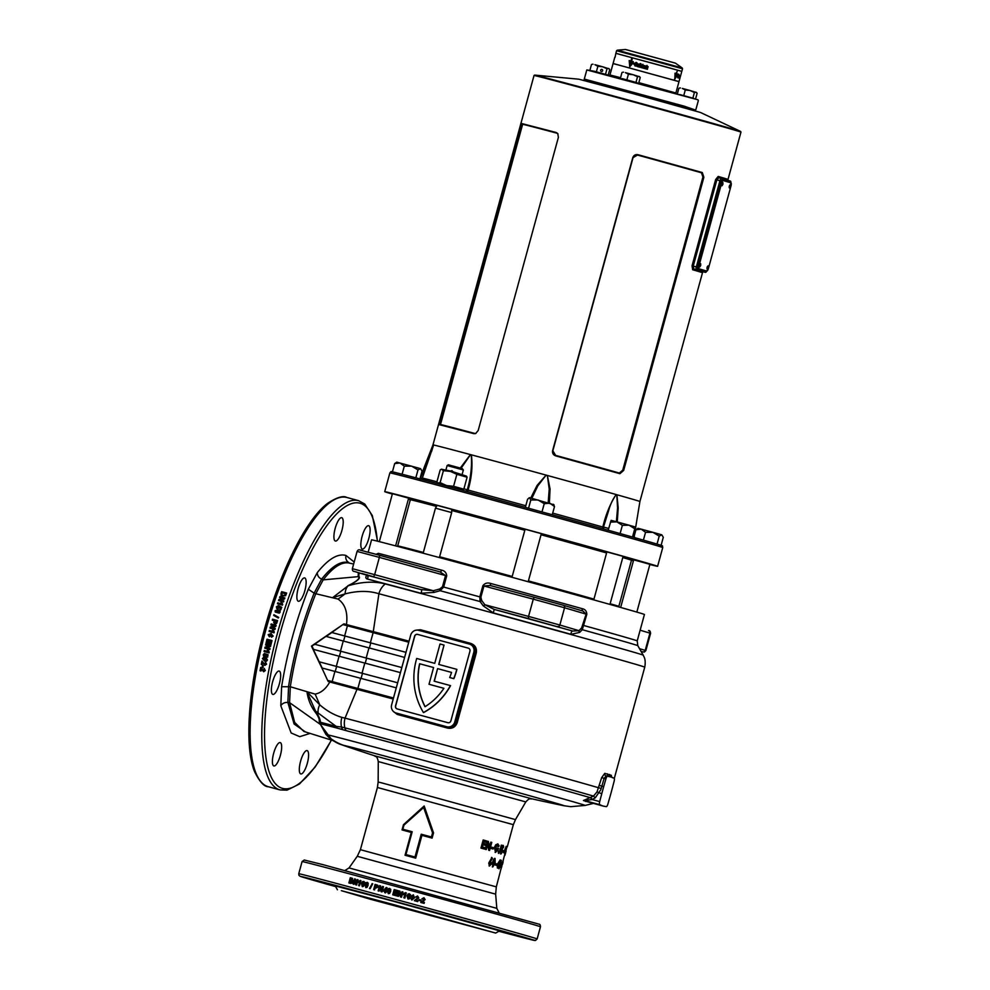 <?xml version="1.0" encoding="UTF-8"?>
<svg xmlns="http://www.w3.org/2000/svg" width="990" height="990" viewBox="0 0 990 990"><rect width="100%" height="100%" fill="white"/><g stroke="black" fill="none" stroke-linecap="round" stroke-linejoin="round"><path stroke-width="1.49" d="M586.798 69.931L594 71.181L698 99.817L586.798 69.931L584.298 79.064L684.127 106.14L695.227 109.964L584.657 79.72L692.876 109.209L695.227 109.964L695.846 111.202M680.699 71.032L616.993 53.608M638.835 82.64L675.885 92.998L678.991 81.638L616.968 64.56L613.058 63.608L609.951 74.968L620.569 77.703M680.897 71.094L616.782 53.559M638.117 64.548L638.129 66.107L638.352 64.598M637.572 65.872L638.204 66.132L638.204 64.573M679.078 75.921L678.806 77.393L678.781 75.846M640.864 64.659L638.204 63.929L637.473 66.602L638.241 66.788M640.32 66.677L639.095 66.342L640.567 65.637L639.466 64.956L640.876 64.659L638.884 64.115L638.105 63.905L637.374 66.578L640.146 67.308L639.095 66.342M614.208 63.793L677.89 81.279M631.038 63.187L631.397 61.887L632.994 62.927L633.353 61.702L631.583 61.219L632.226 58.868L631.571 58.695L630.927 61.046L629.195 60.576L629.714 66.726L632.635 63.608L631.038 63.187L632.622 63.62M635.704 64.845L635.568 65.352C633.885 63.608 634.305 63.026 636.793 63.62L636.991 62.89C633.043 62.927 632.759 63.991 636.125 66.082L636.582 64.387L635.234 64.016L635.159 65.278M636.991 62.89L636.05 62.37M634.974 65.959L636.125 66.082M635.927 63.063L636.793 63.62M613.973 63.806L613.082 63.509L614.84 57.098M680.674 75.475L681.788 71.404L668.51 67.58L615.854 53.361L615.087 57.358M613.082 63.509L678.101 81.341M638.958 64.14L638.105 63.905M640.567 65.637L639.478 65.352M637.374 66.578L638.154 66.763M640.159 63.546L641.025 63.781L640.072 64.14M643.054 64.944L642.869 64.288L643.054 64.944M647.052 65.427L646.433 65.872M643.488 65.377L642.485 65.773L641.928 67.79L641.211 67.592L641.136 64.734L643.488 65.377L641.136 64.734M643.215 67.32L642.869 68.05L645.134 68.669L645.319 68.001L643.983 67.629L645.827 66.008L643.723 65.439L644.713 66.38L642.906 68.062M647.398 69.288L647.584 68.656L647.41 69.288L645.567 68.78L646.284 66.132L645.579 68.78M647.955 67.27L648.128 66.639L646.284 66.132L648.128 66.639L646.841 66.961L647.807 67.617L646.47 68.347L647.584 68.656L646.47 68.36M678.546 74.881L678.954 74.51C677.234 75.129 676.95 76.193 678.088 77.703L678.546 76.007L677.977 77.096C677.531 75.661 677.791 75.042 678.756 75.24L678.633 74.151M677.667 77.777L677.94 77.096M680.167 77.356L679.635 78.309L680.056 76.242L679.388 78.222L679.412 75.376L678.695 78.012L679.623 76.502L679.177 75.314M680.043 77.765L680.6 75.76L679.845 78.383L680.551 75.735L679.152 75.983M675.997 75.574L677.469 73.879L676.529 73.606L677.172 71.255L676.145 73.495L675.032 73.186L674.809 79.151L676.838 75.809L675.725 75.5L676.356 74.275M674.549 79.076L676.838 75.809M676.566 75.735L675.725 75.5M676.851 75.03L677.469 73.879M677.197 73.805L676.529 73.606M676.269 73.532L677.172 71.255M675.032 73.186L676.145 73.495M675.267 73.965L674.809 78.099L676.22 76.354L675.428 76.131L675.972 74.163L675.267 73.965L675.069 78.173M678.88 78.074L678.831 77.381M679.165 77.022L679.19 76.391M677.692 77.022C677.247 75.587 677.507 74.968 678.472 75.166M633.353 61.702L631.583 61.219M632.226 58.868L631.571 58.695M631.731 58.744L630.927 61.046M631.088 61.095L629.195 60.576M629.368 60.625L629.863 66.776M630.37 63.719L630.902 61.764L629.628 61.417L629.986 65.748L631.595 64.053L630.209 63.682L630.741 61.714M629.986 65.748L631.595 64.053M647.794 67.617L646.742 67.332M644.738 66.392L643.252 67.332M644.007 67.642L645.319 68.001M645.827 66.021L643.723 65.439L643.599 66.07M641.273 67.605L641.768 65.575M641.198 64.746L641.025 65.377M636.582 64.387L635.234 64.016M635.345 64.053L635.172 64.697M635.988 63.075L636.805 63.57M637.09 62.915C633.179 62.976 632.895 64.041 636.224 66.107M729.642 185.303L729.135 187.147M730.249 186.467L729.333 187.952L730.212 184.709L730.249 186.467M722.316 183.125L721.809 184.969M722.923 184.288L722.007 185.774L722.886 182.531L722.923 184.288M700.116 264.281L699.608 266.124M700.722 265.444L699.806 266.929L700.685 263.687L700.722 265.444M707.442 266.459L706.934 268.302M708.048 267.622L707.132 269.107L708.011 265.852L708.048 267.622M730.942 186.132L708.469 268.29A3.156 0.916 105.2 0 1 706.761 271.074L698.358 268.599A3.156 0.916 -74.8 0 1 698.309 265.295L720.782 183.138A3.156 0.916 -74.8 0 1 722.49 180.353A3.156 0.916 -74.8 0 1 722.502 180.353L730.892 182.828A3.156 0.916 105.2 0 1 730.942 186.132M705.981 270.864L706.761 271.074A3.156 0.916 105.2 0 0 706.761 271.074L705.969 270.864A3.156 0.916 -74.8 0 1 705.969 270.864L698.358 268.599M698.309 265.295L699.088 265.506L721.562 183.348L720.782 183.138M699.088 265.506A3.156 0.916 105.2 0 0 699.126 268.81M722.49 180.353L723.269 180.564A3.156 0.916 105.2 0 0 721.562 183.348M415.825 477.811L417.99 469.928L420.527 468.641L422.049 471.129L419.921 478.9M417.99 469.928L411.667 466.154L404.304 466.154L400.01 462.998L394.676 463.592L392.424 471.834M394.676 463.592L396.705 462.144L420.527 468.641M404.304 466.154L402.089 474.235M452.975 471.648L451.947 470.634L450.537 470.993M447.121 465.548L448.408 464.805L462.305 468.604L463.345 469.99L447.121 465.548L445.958 469.755M437.147 505.308L435.464 508.155L451.688 512.597L439.387 557.568M461.711 490.075L463.827 489.171L453.581 486.3L446.564 485.558L440.129 482.65L437.605 482.971L436.924 481.858L440.191 469.904L441.429 469.223L443.396 470.683L450.425 471.426L456.86 474.334L467.107 477.205L466.414 476.103L450.772 471.054L441.429 469.223M440.129 482.65L443.396 470.683M463.827 489.171L467.107 477.205M453.581 486.3L456.86 474.334M602.638 70.711A1.052 1.027 103.7 0 0 601.895 69.424A1.052 1.027 103.7 0 0 600.658 70.179A1.052 1.027 103.7 0 0 601.4 71.466A1.052 1.027 103.7 0 0 602.638 70.711M609.197 68.842L602.65 66.788L607.019 68.768L608.565 68.446L609.716 69.572L608.244 74.955M602.65 66.788L594.879 64.684L597.886 66.268L602.65 66.788M593.022 64.239L592.218 64.239M608.565 68.446L609.716 69.572M591.476 64.56L589.941 70.142M597.886 66.268L596.376 71.8M607.019 68.768L605.521 74.225M636.978 82.739L622.128 78.693M636.991 82.677L622.153 78.618M639.713 76.787L633.167 74.733L637.523 76.713L639.082 76.391L640.233 77.517L638.699 83.135M633.167 74.733L625.395 72.629L628.403 74.201L633.167 74.733M623.539 72.171L622.735 72.183M639.082 76.391L640.233 77.517M621.992 72.505L620.458 78.111M628.403 74.201L626.868 79.819M637.523 76.713L635.988 82.331M693.854 98.53L680.365 94.706M693.879 98.456L679.796 94.545M696.601 92.565L690.055 90.511L694.411 92.491L695.97 92.169L697.121 93.295L695.586 98.913M690.055 90.511L682.283 88.407L685.29 89.991L690.055 90.511M680.427 87.962L679.623 87.962M695.97 92.169L697.121 93.295M678.88 88.283L677.346 93.864M685.29 89.991L683.756 95.597M694.411 92.491L692.876 98.109M661.097 545.329L663.288 537.298L661.778 534.81L659.229 536.085L652.905 532.323L641.248 529.155L635.927 529.761L634.33 535.602M661.778 534.81L652.905 532.323L645.542 532.323L643.401 540.132M635.927 529.761L637.944 528.314L641.248 529.155L645.542 532.323M659.229 536.085L657.038 544.092M632.957 537.162L635.481 527.014L634.751 528.784L629.071 525.183L622.364 525.343L616.906 521.854L611.127 520.356L608.194 530.219M635.481 527.014L616.906 521.854L610.409 522.126M622.364 525.343L620.111 533.561M634.751 528.784L632.486 537.038M553.41 504.269L554.499 506.546L549.883 503.217L544.253 503.675L538.04 499.962L530.801 500.012L529.378 497.673L527.583 499.232L525.356 507.375M530.801 500.012L528.549 508.241M544.253 503.675L541.988 511.929M554.499 506.546L552.247 514.75M553.979 504.776L529.7 497.747M376.052 554.313L378.316 553.336A141.446 0.928 15.3 0 1 441.589 570.153C444.683 570.784 446.391 572.69 446.713 575.883L443.656 587.058L440.142 590.721L433.855 592.441L433.261 590.733L420.948 589.557L366.609 575.116A152.311 1.002 15.3 0 1 420.948 589.557A2.104 1.114 -74.9 0 1 421.468 591.884A2.104 1.114 -74.9 0 1 420.762 593.233A150.827 0.99 -164.7 0 0 366.943 578.927C365.446 578.123 365.508 576.725 367.142 574.707M354.42 571.453A2.104 2.03 106.7 0 1 354.371 571.44L366.585 575.103A2.104 1.893 -75.5 0 1 366.943 578.927M571.168 632.82A2.104 1.064 105.5 0 1 572.752 631.063L578.952 630.655A2.104 1.72 -135.8 0 0 579.657 632.387L571.082 634.33A2.104 1.064 105.5 0 1 571.168 632.82M571.082 634.33A150.827 0.99 -164.7 0 0 493.305 612.921L494.208 609.432A152.311 1.002 15.3 0 1 572.752 631.063L529.378 618.824A2.104 1.423 -75 0 1 528.549 616.411L559.845 625.024L564.56 607.786L533.276 599.16A2.104 1.423 -75 0 1 535.182 597.514A2.104 1.423 -75 0 1 535.194 597.527L563.186 605.236A2.104 1.992 -73.6 0 1 563.236 605.236L582.924 611.04L586.142 614.134L564.56 607.786A2.104 1.992 -73.6 0 0 563.236 605.236L582.999 611.065M272.646 681.739A12.09 3.514 105.2 0 0 272.844 694.423A12.09 3.514 105.2 0 0 279.39 683.744A12.09 3.514 105.2 0 0 279.18 671.072A12.09 3.514 105.2 0 0 272.646 681.739M300.576 761.273A12.09 3.514 105.2 0 0 300.774 773.945A12.09 3.514 105.2 0 0 307.321 763.278A12.09 3.514 105.2 0 0 307.11 750.606A12.09 3.514 105.2 0 0 300.576 761.273M335.189 528.351A12.09 3.514 105.2 0 0 335.387 541.035A12.09 3.514 105.2 0 0 341.934 530.355A12.09 3.514 105.2 0 0 341.723 517.683A12.09 3.514 105.2 0 0 335.189 528.351M273.661 753.279A12.09 3.514 105.2 0 0 273.859 765.951A12.09 3.514 105.2 0 0 280.393 755.283A12.09 3.514 105.2 0 0 280.195 742.599A12.09 3.514 105.2 0 0 273.661 753.279M298.139 588.58A12.09 3.514 105.2 0 0 298.337 601.252A12.09 3.514 105.2 0 0 304.871 590.585A12.09 3.514 105.2 0 0 304.673 577.913A12.09 3.514 105.2 0 0 298.139 588.58M362.105 536.357A12.09 3.514 105.2 0 0 362.303 549.029A12.09 3.514 105.2 0 0 368.849 538.35A12.09 3.514 105.2 0 0 368.639 525.678A12.09 3.514 105.2 0 0 362.105 536.357M318.124 881.075L333.16 885.27L318.124 881.075M509.912 933.669L524.947 937.864L509.912 933.669M423.596 909.315L438.632 913.51L423.596 909.315M335.474 886.335L331.143 885.209L335.561 886.483M352.985 890.146L368.02 894.341L352.985 890.146M488.602 927.345L503.638 931.528L488.602 927.345M543.671 622.896L531.915 619.604L543.671 622.896M373.725 576.762L361.956 573.482L373.725 576.762M384.058 890.369A123.577 0.817 15.3 0 1 385.011 890.629A123.577 0.817 15.3 0 1 385.197 890.678A123.045 0.817 15.3 0 1 385.345 890.728L385.679 888.946L384.207 890.418A123.045 0.817 15.3 0 1 385.16 890.666L385.679 888.946M383.142 891.049L386.211 887.51L382.982 891.012A123.577 0.817 15.3 0 1 384.776 891.495A123.577 0.817 15.3 0 1 384.962 891.545L384.677 892.621A123.577 0.817 15.3 0 1 385.63 892.881L385.927 891.804A123.577 0.817 15.3 0 1 386.57 891.978L386.805 891.111A123.577 0.817 15.3 0 0 386.162 890.938L387.041 887.733A123.577 0.817 15.3 0 0 386.211 887.51M532.076 798.856A1807.418 1807.418 0 0 0 563.731 805.699A114.679 0.755 -164.7 0 0 421.777 766.037A114.679 0.755 -164.7 0 0 343.555 745.322A47.322 47.149 -79 0 1 325.933 734.432A134.628 0.891 15.3 0 1 417.755 758.748A134.628 0.891 15.3 0 1 585.115 805.427L593.406 803.41M359.036 572.839L358.838 576.415C360.917 577.962 357.514 581.043 348.653 585.635C362.093 581.699 374.294 581.142 385.283 583.952A15.778 12.177 104.8 0 0 378.91 593.753L373.279 631.632A155.653 1.027 15.3 0 1 409.043 641.211M405.034 855.261L411.283 832.442L402.039 829.942L403.475 824.695L424.166 805.984L433.533 832.85L432.098 838.109L421.938 835.337L415.689 858.157L405.034 855.261L405.95 854.568L414.983 857.018L421.22 834.199L431.43 836.983L432.556 832.875L423.633 807.481L403.97 825.115L402.843 829.224L412.199 831.749L405.95 854.568M590.003 802.469L583.444 800.526L593.48 796.096L597.019 791.913L601.673 777.633L604.766 773.351L611.288 775.294L611.56 776.977M591.451 799.635A2.104 0.644 74.6 0 0 590.386 797.693A149.874 0.99 -164.7 0 0 415.738 749.343A149.874 0.99 -164.7 0 0 346.24 730.657L337.256 728.133A8.415 6.992 -75.3 0 1 336.13 726.351L315.575 711.142C318.743 715.918 320.364 719.631 320.426 722.279A151.99 1.002 15.3 0 1 336.13 726.351L341.525 727.031A15.778 12.029 -70.8 0 1 341.897 717.366L345.04 718.134A155.653 1.027 15.3 0 1 417.223 737.538A155.653 1.027 15.3 0 1 598.752 787.793L601.202 788.498L600.831 789.698L595.262 797.816L592.206 799.561L584.447 800.526L601.92 805.625A105.163 30.566 105.2 0 0 603.133 806.046A105.163 30.566 105.2 0 0 603.974 806.231L606.301 806.627A3.044 0.891 105.2 0 0 607.897 804.029L610.125 796.232A105.163 30.566 105.2 0 0 612.055 789.154L614.122 781.308A3.044 0.891 105.2 0 0 614.072 778.227L611.894 777.286A105.163 30.566 105.2 0 0 610.682 776.865A105.163 30.566 105.2 0 0 609.84 776.68L607.514 776.271A3.044 0.891 105.2 0 0 605.917 778.87L603.69 786.666A105.163 30.566 105.2 0 0 602.712 790.206A105.163 30.566 105.2 0 0 601.759 793.745L599.692 801.591A3.044 0.891 105.2 0 0 599.742 804.672L601.92 805.625M332.12 740.173L319.646 723.43A8.415 6.027 142.5 0 1 320.042 723.678L325.933 734.432L330.784 739.307C340.374 745.111 340.065 743.973 342.082 744.95L342.082 744.95A1807.418 1807.418 0 0 0 374.418 755.729L531.828 798.806M285.578 595.732L285.999 594.829A149.861 43.56 105.2 0 1 286.654 593.022L281.667 591.673A149.861 43.56 105.2 0 0 280.999 593.517L281.63 595.992L285.578 595.732M282.793 598.43L278.883 599.519A149.861 43.56 105.2 0 0 278.537 600.546L283.524 601.908A149.861 43.56 105.2 0 1 283.845 600.942L280.578 600.051L284.538 598.95A149.861 43.56 105.2 0 1 284.897 597.948L279.91 596.599A149.861 43.56 105.2 0 0 279.576 597.552L282.905 598.579L278.883 599.519M282.447 604.135L282.695 604.346A149.861 43.56 105.2 0 0 282.435 605.125L277.447 603.764A149.861 43.56 105.2 0 1 277.769 602.799L281.432 603.9L281.049 602.465L281.89 602.7M282.695 604.346L281.89 602.588L280.937 602.328L281.321 603.764M277.212 607.019L278.4 605.583L276.358 606.833L277.509 609.011L279.626 607.316L280.442 607.761A149.861 43.56 105.2 0 0 279.898 609.444L280.851 609.704A149.861 43.56 105.2 0 1 281.667 607.241L279.093 605.905L278.846 607.538L277.806 608.033L277.212 607.019L277.93 608.157L278.97 607.662L279.217 606.041L281.779 607.365M280.022 610.805L278.165 609.753L275.109 610.731L275.245 612.03L279.279 613.132L280.158 612.105L279.799 610.545M278.537 617.302A149.861 43.56 105.2 0 0 278.314 618.045L273.698 615.446A149.861 43.56 105.2 0 1 273.933 614.703L278.537 617.302M274.119 620.693A149.861 43.56 105.2 0 0 273.921 621.374L274.849 624.047L276.631 623.415L277.064 622.203A149.861 43.56 105.2 0 1 277.559 620.557L272.559 619.208A149.861 43.56 105.2 0 0 272.275 620.198L274.255 620.779A149.342 43.399 105.2 0 0 274.057 621.46L273.921 621.374M274.106 625.853L270.295 627.029A149.861 43.56 105.2 0 0 269.998 628.106L274.985 629.454A149.861 43.56 105.2 0 1 275.257 628.464L271.99 627.573L275.851 626.373A149.861 43.56 105.2 0 1 276.148 625.333L271.161 623.972A149.861 43.56 105.2 0 0 270.876 624.975L274.242 625.915L270.295 627.029M272.894 631.41L269.342 630.444A149.861 43.56 105.2 0 0 269.292 630.642A149.861 43.56 105.2 0 0 269.07 631.447L274.057 632.796A149.861 43.56 105.2 0 1 274.279 631.991L273.401 630.185L272.448 629.925L272.894 631.41L272.596 629.962L273.401 630.185M390.654 891.483L390.741 889.243L388.439 888.612L387.362 890.579L388.29 893.673L389.577 893.45L390.654 891.483M389.738 888.401L388.575 888.649L387.498 890.616L388.414 893.71M393.958 894.205A123.577 0.817 15.3 0 1 396.841 894.997L396.606 895.863A123.577 0.817 15.3 0 0 392.745 894.812L394.168 889.602A123.577 0.817 15.3 0 1 397.968 890.629L397.732 891.495A123.577 0.817 15.3 0 0 394.911 890.74L394.602 891.866A123.577 0.817 15.3 0 1 397.225 892.584L396.978 893.45A123.577 0.817 15.3 0 0 394.367 892.745L394.07 894.242A123.045 0.817 15.3 0 1 396.841 894.997M399.366 892.992L400.48 896.915A123.577 0.817 15.3 0 1 401.544 897.212L402.967 891.99A123.577 0.817 15.3 0 0 401.977 891.73L401.049 895.146L399.911 891.161A123.577 0.817 15.3 0 0 398.883 890.889L397.46 896.099A123.577 0.817 15.3 0 1 398.45 896.358L399.366 892.992L400.554 896.94M404.873 894.131L403.388 894.626L403.66 893.624L405.479 892.683A123.577 0.817 15.3 0 1 406.284 892.893L404.861 898.103A123.577 0.817 15.3 0 0 403.858 897.843L404.873 894.131L403.932 897.856M410.417 896.866L410.479 894.613L408.115 893.97L407.026 895.925L407.991 899.031L409.328 898.833L410.417 896.866M411.877 900.096L410.838 898.351L411.852 898.512L412.248 899.266L410.8 898.338L411.84 900.083L414.426 897.918L413.362 894.836L411.271 896.086L412.347 898.14L413.424 897.967L412.224 899.254L411.828 898.499L412.248 899.266L413.449 897.98M414.315 900.69A123.577 0.817 15.3 0 1 417.718 901.618L417.99 900.615A123.577 0.817 15.3 0 0 416.06 900.096L418.758 897.831L417.545 895.975L415.441 897.088L417.285 896.841L417.718 897.683L414.315 900.69L417.359 898.239L417.297 896.841M418.844 900.417L419.079 899.551A123.577 0.817 15.3 0 1 421.01 900.083L420.775 900.949A123.577 0.817 15.3 0 0 418.832 900.417L419.067 899.551A123.045 0.817 15.3 0 1 421.01 900.083L420.762 900.949M423.955 897.732L425.143 899.576L422.458 901.841L425.168 899.588L423.955 897.732L421.851 898.846L423.695 898.586L424.128 899.44L420.725 902.447A123.577 0.817 15.3 0 1 424.128 903.375L424.401 902.373L424.104 903.375M422.829 899.217L423.695 898.586M422.47 901.841A123.577 0.817 15.3 0 1 424.401 902.373A123.045 0.817 15.3 0 0 422.458 901.841L422.458 901.841M490.892 860.941L492.426 858.392L491.906 857.538L488.726 863.094L489.481 866.04L491.523 863.899L490.471 860.83L491.089 863.775L489.06 865.928M492.748 866.968L495.186 863.07L495.062 858.429L493.738 859.246L492.513 862.389L492.748 866.968M496.807 863.985L496.436 865.334L495.285 865.013L495.656 863.651L496.807 863.985L495.965 865.198M498.725 865.223L497.438 868.106L497.104 864.616L500.173 859.914L498.094 866.498M499.01 868.799L500.792 864.716L501.324 860.26L499.418 864.394L499.01 868.799M501.41 865.359L501.039 866.72L500.94 865.235M503.18 861.077L500.952 869.183L502.97 861.015M506.397 848.034L496.324 886.867L360.397 849.68L357.266 856.288L349.037 867.921L496.819 908.35L495.644 894.143L357.266 856.288M483.454 843.307L485.595 843.901L485.199 845.361L483.058 844.755L482.464 846.945L484.605 847.539L484.197 848.999L480.954 848.096L483.182 839.978L486.424 840.881L486.028 842.341L483.887 841.748L483.454 843.307L483.887 841.748M489.394 847.465L488.379 841.438L487.464 841.178L485.236 849.296L486.251 849.581L487.711 844.26L488.714 850.274L489.567 850.509L491.782 842.391L490.854 842.131L488.998 847.366L487.464 841.178M493.404 847.675L493.045 849.024L491.362 848.554L491.733 847.193L493.404 847.675L492.624 848.913M497.438 845.336L498.341 846.784L499.146 845.881L497.846 843.888L495.73 844.817L494.369 847.452L495.545 852.427L498.589 848.962L496.72 848.059L496.324 849.507L497.475 849.841L495.953 850.979L495.173 847.675L497.438 845.336L494.753 847.564L495.953 850.979M500.408 850.658L498.812 853.368L498.18 851.945L499.727 850.831L501.299 845.101L500.408 850.658L498.354 853.244M502.561 848.95L502.536 847.39L503.068 847.873L503.687 846.97L503.316 845.472L502.004 847.304L501.918 851.87L501.398 852.551L501.225 851.375L500.544 852.006L500.989 853.999L502.4 851.92L502.091 848.814L501.918 851.784L500.507 853.875M503.984 850.732L503.613 852.081L502.871 851.858L503.242 850.509L503.984 850.732L503.13 851.932M506.472 846.413L504.269 852.959M504.653 853.083L505.024 851.722M504.405 852.996L503.712 852.786L506.212 846.339M504.665 855.125L507.004 846.586L504.665 855.125M504.974 855.236L505.346 853.788M456.761 669.327L456.91 669.376A66.157 63.298 106.5 0 1 456.551 670.762A66.157 63.298 106.5 0 1 453.865 678.657L453.717 678.62A66.157 63.298 106.5 0 0 456.402 670.713A66.157 63.298 106.5 0 0 456.761 669.327L438.743 664.438L444.04 645.084L440.03 643.995L434.734 663.35L416.703 658.461A66.157 63.298 -73.5 0 0 423.435 712.54A66.157 63.298 106.5 0 0 450.413 685.587L434.164 681.182L437.592 668.621L451.564 672.42A61.813 59.152 106.5 0 1 449.683 677.519L453.717 678.62M582.875 611.028A2.104 1.188 105.6 0 1 582.318 608.702C585.164 609.296 586.662 611.164 586.822 614.332L582.281 629.702L579.657 632.387M493.305 612.921L483.244 605.843L480.101 601.561L479.816 596.883L482.873 585.709C484.865 583.135 487.525 582.417 490.867 583.518A141.446 0.928 15.3 0 1 582.318 608.702M415.726 630.259L420.391 629.727A155.653 1.027 15.3 0 1 444.906 636.36A155.653 1.027 15.3 0 1 470.745 643.401C475.212 645.072 477.044 648.264 476.277 652.967L457.207 722.663C455.474 727.106 452.257 728.925 447.579 728.096L447.74 727.044C451.824 727.786 454.633 726.227 456.167 722.366L454.757 721.957L473.826 652.262A6.732 6.435 -73.5 0 0 469.384 644.082L418.696 630.321A6.732 6.435 -73.5 0 0 410.702 635.135L391.632 704.818A6.732 6.435 -73.5 0 0 396.074 712.998L446.775 726.759A6.732 6.435 -73.5 0 0 454.757 721.957M393.698 904.625L495.681 933.063L369.53 899.007L341.352 890.666L393.698 904.625M337.429 889.775L335.226 885.902L393.649 901.321L499.554 930.86L495.681 933.063M368.181 552.185L371.559 539.847A141.446 0.928 15.3 0 1 468.579 565.463A141.446 0.928 15.3 0 1 644.428 614.505L637.213 640.889L637.82 645.678A143.303 0.941 -164.7 0 0 582.281 629.702A2.104 1.745 -134.6 0 1 581.613 627.969L586.142 614.134L586.822 614.332M430.922 915.676L366.844 897.819L446.23 919.252L466.265 925.019L430.922 915.676M447.579 728.096A155.653 1.027 -164.7 0 0 421.728 721.067A155.653 1.027 -164.7 0 0 397.225 714.434L393.327 711.402M393.216 699.027A155.653 1.027 -164.7 0 0 357.006 689.325L345.04 718.134A15.778 12.165 -75.2 0 0 344.867 727.823A152.547 1.002 15.3 0 1 593.48 796.096L595.262 797.816M443.904 688.31A61.813 59.152 106.5 0 1 425.019 706.712A61.813 59.152 -73.5 0 1 419.611 663.745L433.595 667.532L429.017 684.276L443.904 688.31L429.017 684.276M326.242 636.459L342.874 624.579L373.131 632.659A157.336 1.04 15.3 0 1 408.759 642.213M331.576 632.449L370.347 642.807A157.336 1.04 15.3 0 1 405.987 652.348A156.358 1.027 15.3 0 0 370.78 642.931L369.394 647.992M314.647 644.243L366.189 658.016A157.336 1.04 15.3 0 1 401.829 667.569A156.358 1.027 15.3 0 0 366.622 658.152L314.647 644.243L325.933 636.384L368.961 647.881A157.336 1.04 15.3 0 1 404.601 657.422M322.158 668.027L313.261 649.316L364.803 663.09A157.336 1.04 15.3 0 1 400.443 672.643M319.003 661.741L362.031 673.237A157.336 1.04 15.3 0 1 397.658 682.791A156.358 1.027 15.3 0 0 362.451 673.361L361.078 678.422M385.283 583.952A151.025 0.99 15.3 0 1 455.474 602.823A151.025 0.99 15.3 0 1 643.228 655.17L644.218 657.236C643.785 656.481 646.148 659.761 644.75 667.161A155.653 1.027 -164.7 0 0 451.242 613.194A155.653 1.027 -164.7 0 0 378.91 593.753C368.961 590.609 357.687 590.659 345.089 593.889A252.401 152.943 -17.3 0 1 338.048 599.074L315.798 593.728C303.843 623.688 295.354 654.687 290.317 686.751L315.105 694.101C320.958 692.988 325.858 688.953 329.781 681.986L327.603 680.377L321.874 667.953L360.645 678.311A157.336 1.04 15.3 0 1 396.272 687.852M327.603 680.377L357.86 688.458A157.336 1.04 15.3 0 1 393.5 698A156.705 1.04 15.3 0 0 356.524 688.1A1.052 0.78 -75.1 0 1 357.006 689.325L329.781 681.986A1.052 0.693 -75 0 0 329.373 680.86L356.524 688.1M319.287 661.827L362.451 673.361M331.873 632.536L370.78 642.931M323.631 671.765L311.454 646.099L343.901 623.873L373.279 631.632A1.052 0.78 104.9 0 1 372.339 632.449M345.671 625.333A1.052 0.681 105 0 0 346.475 624.554C347.985 612.55 345.176 604.061 338.048 599.074L332.541 597.7L348.629 585.387C357.316 581.019 360.484 578.111 358.145 576.65L358.331 572.628M320.624 724.655A8.415 8.093 166.3 0 0 320.005 724.173L289.575 702.628L294.649 722.378L303.905 731.462L332.541 740.446M328.334 680.625L328.284 681.578L327.739 680.415M350.918 563.446L350.089 563.273C342.404 561.12 333.444 566.639 323.186 579.855L358.145 576.65A2.104 2.054 -39.5 0 0 358.838 576.415M310.093 733.404L299.747 736.671L291.171 732.996L280.813 705.783L281.606 686.751C287.063 653.177 295.961 620.668 308.311 589.236L317.258 572.666C328.259 558.966 337.825 553.224 345.968 555.452C345.324 558.583 346.29 560.971 348.876 562.617C341.08 560.476 331.996 565.995 321.614 579.15L323.186 579.855L315.798 593.728L314.115 593.146C302.21 623.18 293.696 654.266 288.585 686.392L287.867 702.442L294.104 724.012L305.403 731.932M319.646 723.43L319.226 720.98C319.461 718.889 318.038 715.807 314.969 711.748C310.613 705.858 307.952 699.212 306.987 691.824L315.105 694.101A252.401 146.644 47.1 0 1 319.708 704.769C326.774 710.919 334.175 715.114 341.897 717.366M281.606 686.751L290.317 686.751L289.575 702.628L287.867 702.442C284.613 702.281 282.261 703.383 280.813 705.783M433.855 592.441L420.762 593.233M345.089 593.889L332.541 597.7L347.936 585.981A15.778 9.504 73.2 0 0 345.089 593.889M314.969 711.748A8.415 0.73 147 0 0 315.575 711.142L306.987 691.824L319.708 704.769A15.778 10.098 -46.1 0 0 318.335 713.827M314.931 644.329L311.454 646.099M313.545 649.39L312.11 646.297M343.344 624.727L343.901 623.873L343.468 624.715M469.941 651.21A2.525 2.413 -73.5 0 0 468.27 648.141L417.582 634.38A2.525 2.413 -73.5 0 0 414.587 636.186L395.517 705.87A2.525 2.413 -73.5 0 0 397.188 708.939L447.876 722.7A2.525 2.413 -73.5 0 0 450.871 720.893L469.941 651.21M396.78 713.208L396.074 712.998M457.207 722.663L456.167 722.366L475.237 652.682C475.881 648.586 474.26 645.814 470.349 644.366L469.532 644.119M468.27 648.141L417.731 634.429A2.525 2.413 -73.5 0 0 414.736 636.224L395.666 705.92A2.525 2.413 -73.5 0 0 397.213 708.951M423.435 712.54L423.571 712.577A66.157 63.298 106.5 0 0 450.549 685.625L450.413 685.587M437.592 668.621L434.313 681.219M437.741 668.671L451.564 672.42M453.865 678.657L449.683 677.519M444.04 645.084L438.892 664.476M433.583 667.545L419.611 663.745M419.76 663.783A61.813 59.152 -73.5 0 0 425.118 706.662M603.69 786.666L601.858 786.171L601.202 788.498M610.88 777.014L606.128 775.9L604.11 778.388L601.858 786.171L599.433 785.429M610.682 776.865L609.84 776.68M343.555 745.322L342.082 744.95M380.012 887.733L381.039 891.631A123.577 0.817 15.3 0 1 382.053 891.903L383.476 886.693A123.577 0.817 15.3 0 0 382.536 886.434L381.596 889.862L380.556 885.902A123.577 0.817 15.3 0 0 379.566 885.629L378.143 890.851A123.577 0.817 15.3 0 1 379.083 891.099L380.012 887.733L381.2 891.681M375.111 887.943A123.577 0.817 15.3 0 1 375.755 888.117L378.304 887.028L377.759 885.233L376.633 884.837A123.577 0.817 15.3 0 0 375.086 884.416L373.651 889.626A123.577 0.817 15.3 0 1 374.579 889.886L375.111 887.943M372.054 883.6A123.577 0.817 15.3 0 1 372.747 883.785L370.161 888.686A123.577 0.817 15.3 0 0 369.468 888.5L372.252 883.662A123.045 0.817 15.3 0 1 372.747 883.785M368.07 885.357L368.193 883.13L366.053 882.548L365.025 884.528L365.817 887.585L367.03 887.349L368.07 885.357M364.493 884.392L364.617 882.164L362.513 881.595L361.499 883.575L362.266 886.619L363.454 886.372L364.493 884.392M359.655 881.867L358.331 882.412L358.615 881.409L360.236 880.407A123.577 0.817 15.3 0 1 360.929 880.605L359.506 885.815A123.577 0.817 15.3 0 0 358.64 885.58L359.655 881.867L358.9 885.642M354.903 880.952L355.719 884.788A123.577 0.817 15.3 0 1 356.635 885.035L358.058 879.825A123.577 0.817 15.3 0 0 357.204 879.603L356.276 883.018L355.447 879.12A123.577 0.817 15.3 0 0 354.568 878.885L353.145 884.095A123.577 0.817 15.3 0 1 353.987 884.318L354.903 880.952L355.992 884.862M352.626 878.464L351.846 878.155A123.577 0.817 15.3 0 0 350.287 877.734L348.864 882.944A123.577 0.817 15.3 0 1 350.46 883.377L351.97 883.216L353.121 881.348L352.131 878.241M345.968 555.452L354.185 562.048M260.048 670.75L261.014 671.01A149.861 43.56 105.2 0 1 261.372 669.104L263.687 671.74L265.332 670.527L264.144 668.46L264.503 670.279L263.204 670.366L260.692 667.384A149.861 43.56 105.2 0 0 260.048 670.75L260.234 670.651A149.342 43.399 105.2 0 1 260.84 667.446M263.86 669.426L264.689 670.193L263.736 670.713M263.303 665.726A149.861 43.56 105.2 0 0 262.932 667.644L262.103 667.421A149.861 43.56 105.2 0 1 262.474 665.503L263.303 665.726M261.273 664.401L262.239 664.674A149.861 43.56 105.2 0 1 262.635 662.743L264.912 665.391L266.595 664.166L265.431 662.1L265.765 663.931L264.441 664.005L261.966 661.023A149.861 43.56 105.2 0 0 261.273 664.401L261.459 664.327A149.342 43.399 105.2 0 1 262.115 661.085M265.122 663.065L265.939 663.857L264.986 664.364M264.033 657.496L262.424 658.56L264.59 661.097L266.446 661.184L267.461 660.008L266.186 657.929L264.281 659.031L264.491 660.095L263.229 658.932L264.033 657.496L263.291 657.533M263.229 658.932L263.922 658.523M266.186 657.929L265.295 657.929M265.419 657.088L267.535 657.125L268.08 654.749L264.392 653.511L263.266 654.699L263.513 656.024L265.419 657.088L263.674 655.974L263.427 654.662L264.478 653.499M267.832 651.494L267.325 650.009L268.278 650.269L269.218 652.088A149.861 43.56 105.2 0 0 269.033 652.893L264.045 651.544A149.861 43.56 105.2 0 1 264.281 650.541L267.993 651.47L267.486 649.985M268.81 645.913L265.072 647.113A149.861 43.56 105.2 0 0 264.825 648.19L269.812 649.551A149.861 43.56 105.2 0 1 270.047 648.537L266.768 647.646L270.555 646.445A149.861 43.56 105.2 0 1 270.815 645.393L265.815 644.032A149.861 43.56 105.2 0 0 265.58 645.047L268.958 645.913L265.58 645.047M267.609 640.443A149.861 43.56 105.2 0 0 266.867 643.389L266.038 643.166A149.861 43.56 105.2 0 1 267.028 639.206L272.015 640.567A149.861 43.56 105.2 0 0 271.037 644.453L270.208 644.23A149.861 43.56 105.2 0 1 270.926 641.347L269.837 641.05A149.861 43.56 105.2 0 0 269.169 643.735L268.339 643.5A149.861 43.56 105.2 0 1 269.008 640.827L267.609 640.443L269.008 640.827M271.099 633.575L268.142 634.664L269.329 636.756L271.31 635.63L271.149 634.578L272.374 635.766L271.495 637.189L273.178 636.112L270.876 633.513M317.258 572.666C317.344 575.66 318.805 577.826 321.614 579.15L314.115 593.146L308.311 589.236M414.983 857.018L415.689 858.157M411.283 832.442L412.199 831.749M421.22 834.199L421.938 835.337M402.039 829.942L402.843 829.224M431.43 836.983L432.098 838.109M432.556 832.875L433.533 832.85M424.166 805.984L423.633 807.481M348.629 585.387L347.898 585.734M342.874 729.729A8.415 6.584 -74.2 0 1 341.525 727.031L344.867 727.823A8.415 6.485 -75.2 0 0 346.24 730.657M420.391 629.727L419.772 630.618M470.745 643.401L470.51 644.416M397.225 714.434L397.039 713.283A156.705 1.04 15.3 0 1 447.74 727.044L446.775 726.759M337.256 728.133A150.121 0.99 -164.7 0 0 320.042 723.678L320.426 722.279A8.415 7.697 -176 0 0 319.226 720.98M599.692 801.591L592.206 799.561L591.03 797.495M604.766 773.351A2.104 1.955 -79.2 0 0 606.128 775.9L607.514 776.271M599.742 804.672L584.447 800.526A2.104 1.992 -67.1 0 0 583.444 800.526M611.288 775.294A2.104 2.054 -64 0 0 611.672 777.199M349.161 883.03L350.584 877.821A123.045 0.817 15.3 0 1 352.056 878.217M349.916 882.3A123.577 0.817 15.3 0 1 350.584 882.474L352.304 881.075L351.264 878.934A123.577 0.817 15.3 0 0 350.868 878.823L350.213 882.375A123.045 0.817 15.3 0 1 350.881 882.56L352.589 881.162L351.561 879.009M356.276 883.018L357.204 879.603M353.43 884.169L354.568 878.885M358.64 882.35L360.496 880.481A123.045 0.817 15.3 0 1 360.929 880.605M362.501 886.693L361.746 883.649L362.761 881.669L363.949 881.422M362.501 885.753L363.837 884.219L363.714 882.288L362.81 882.585L362.501 885.753L363.602 884.157L363.466 882.214M366.053 887.646L365.261 884.59L366.288 882.622L367.488 882.375M366.053 886.718L367.389 885.184L367.253 883.241L366.362 883.55L366.053 886.718L367.166 885.122L367.03 883.179M369.678 888.562L372.252 883.662M373.849 889.688L375.086 884.416M375.272 884.478A123.045 0.817 15.3 0 1 376.819 884.899M375.346 887.077L375.544 887.127A123.045 0.817 15.3 0 1 376.101 887.288L377.549 886.842L376.262 885.679A123.577 0.817 15.3 0 0 375.767 885.543L375.346 887.077A123.577 0.817 15.3 0 1 375.915 887.226L377.363 886.793L376.262 885.679M381.596 889.862L382.536 886.434M382.697 886.483A123.045 0.817 15.3 0 1 383.476 886.706M378.316 890.889L379.566 885.629M379.739 885.691A123.045 0.817 15.3 0 1 380.556 885.902M386.805 891.124A123.045 0.817 15.3 0 0 386.298 890.988L386.162 890.938M386.348 887.547A123.045 0.817 15.3 0 1 387.041 887.733M384.813 892.658L384.962 891.545M388.525 892.807L389.812 891.26L389.627 889.305L388.785 889.614L388.525 892.807L389.689 891.223L389.491 889.255M397.225 892.584A123.045 0.817 15.3 0 0 394.713 891.903L394.602 891.866M392.857 894.836L394.168 889.602M394.28 889.639A123.045 0.817 15.3 0 1 397.968 890.641M401.049 895.146L401.977 891.73M402.064 891.755A123.045 0.817 15.3 0 1 402.967 892.002M397.547 896.123L398.883 890.889M398.97 890.913A123.045 0.817 15.3 0 1 399.911 891.173M403.462 894.613L405.554 892.695A123.045 0.817 15.3 0 1 406.284 892.906M408.041 899.056L407.076 895.95L408.165 893.982L409.489 893.772M409.452 896.606L409.241 894.638L408.474 894.985L408.226 898.165L409.452 896.606L409.204 894.626M408.189 898.153L409.414 896.594M412.372 898.153L411.308 896.099L413.399 894.849M413.696 896.779L413.152 895.702L412.286 896.309L412.768 897.324L413.696 896.779M412.286 896.309L412.793 897.336L413.659 896.767L413.152 895.702M415.454 897.101L417.557 895.975M416.06 900.096L416.072 900.096A123.045 0.817 15.3 0 1 417.99 900.628M423.683 898.586L422.817 899.217L423.683 898.586M281.049 595.398L281.098 593.691A149.342 43.399 105.2 0 1 281.766 591.847L286.605 593.159M281.865 594.903L281.692 594.26L283.029 595.497L285.058 595.225L285.417 594.384A149.342 43.399 105.2 0 1 285.59 593.913L282.162 592.837A149.861 43.56 105.2 0 0 281.878 593.616L281.692 594.26M281.803 594.433L283.128 595.671L285.058 595.225M285.479 593.74A149.861 43.56 105.2 0 0 285.318 594.21L285.417 594.384M284.959 595.052L285.318 594.21M278.994 599.668A149.342 43.399 105.2 0 0 278.685 600.596M283.808 601.054L280.578 600.051M284.848 598.071L279.91 596.599M280.009 596.76A149.342 43.399 105.2 0 0 279.724 597.589M277.769 602.799L281.432 603.9M277.881 602.947A149.342 43.399 105.2 0 0 277.596 603.813M277.336 607.142L277.93 608.157L277.336 607.142M280.442 607.761L280.566 607.885A149.342 43.399 105.2 0 0 280.046 609.481M276.68 608.479L276.482 606.957L278.524 605.707M275.369 612.142L275.232 610.842L278.289 609.877L280.145 610.929M275.938 610.954L277.534 612.216L279.452 611.993L279.019 611.164L275.938 610.954L277.41 612.105L279.329 611.882L279.019 611.164M278.673 617.401L273.933 614.703M274.057 614.802A149.342 43.399 105.2 0 0 273.846 615.52M274.997 624.121L273.673 622.487M273.809 622.562L274.057 621.46M277.534 620.606L272.559 619.208M272.696 619.282A149.342 43.399 105.2 0 0 272.411 620.235M275.047 623.019L276.408 621.93A149.342 43.399 105.2 0 1 276.556 621.398L274.96 620.928A149.861 43.56 105.2 0 0 274.774 621.522L275.133 623.044L276.148 622.698M276 622.623L276.272 621.844M270.443 627.091A149.342 43.399 105.2 0 0 270.146 628.143M275.257 628.477L271.99 627.573M276.148 625.358L271.161 623.972M271.31 624.047A149.342 43.399 105.2 0 0 271.025 625.012M269.342 630.444L273.042 631.447M269.49 630.482A149.342 43.399 105.2 0 0 269.218 631.484M271.656 636.162L272.522 635.79L271.149 634.578M269.49 636.78L268.29 634.701L271.248 633.612M271.644 637.213L271.805 636.186M269.837 635.79L270.678 635.271L270.146 634.38L268.971 634.875L269.552 635.729L270.53 635.246L269.998 634.343L268.971 634.875M269.701 635.766L270.678 635.271L269.552 635.729M269.169 640.827A149.342 43.399 105.2 0 0 268.5 643.5L268.339 643.5M269.181 643.686L268.5 643.5M270.926 641.347L269.837 641.05M271.087 641.347A149.342 43.399 105.2 0 0 270.369 644.23L270.208 644.23M271.05 644.416L270.369 644.23M267.176 639.243A149.342 43.399 105.2 0 0 266.199 643.166L266.038 643.166M266.879 643.351L266.199 643.166M268.958 645.913L265.072 647.113M265.246 647.101A149.342 43.399 105.2 0 0 264.986 648.178L264.825 648.19M269.825 649.49L264.986 648.178M265.964 644.082A149.342 43.399 105.2 0 0 265.741 645.034M269.045 652.818L264.045 651.544M264.429 650.579A149.342 43.399 105.2 0 0 264.206 651.507M267.708 657.075L265.58 657.038M267.164 656.246L267.288 655.083L264.268 654.885M267.288 655.083L264.59 654.477M264.095 654.922L265.629 656.085L267.486 655.85L267.127 655.12M264.095 658.461L263.389 658.87L264.095 658.461M264.491 660.095L264.454 658.981L266.36 657.88M266.533 661.159L264.763 661.035L262.597 658.511L264.194 657.447M265.654 660.33L266.793 659.748L265.815 660.268L266.793 659.748L266.186 658.895L265.246 659.39L266.013 658.944L265.072 659.439L265.654 660.33L266.619 659.798L266.013 658.944L265.072 659.439M265.295 663.003L265.605 662.038M265.085 665.317L262.635 662.743M262.263 664.55L261.459 664.327M262.622 665.54A149.342 43.399 105.2 0 0 262.276 667.334L262.103 667.421M262.956 667.52L262.276 667.334M264.045 669.339L264.33 668.374M263.86 671.641L261.372 669.104M261.038 670.874L260.234 670.651M505.593 850.93L504.863 853.652M505.383 853.751L506.1 851.066M505.172 850.769L505.061 853.665L506.608 848.046L505.667 850.905M505.036 848.752L504.776 851.648L504.083 851.449M504.776 851.648L503.935 851.412M505.531 848.888L504.43 851.536M502.908 846.92L502.066 847.254L502.091 848.814M500.754 851.239L501.398 852.551M502.833 845.336L502.586 847.737M501.881 845.274L499.938 850.534M498.477 850.942L499.22 851.907M498.675 848.616L496.72 848.059M498.23 848.492L495.099 852.316M497.859 843.888L498.7 845.757L497.896 846.66M492.995 847.564L491.733 847.205M491.782 842.391L490.842 842.131M491.399 842.292L489.171 850.398M487.711 844.26L485.892 849.47M486.424 840.881L485.669 842.243M485.595 843.901L483.12 843.208M485.249 843.814L484.853 845.262M483.058 844.755L482.464 846.945M484.605 847.539L482.118 846.858M484.246 847.452L483.85 848.9M486.065 840.795L483.182 839.978M502.252 863.181L501.992 864.146M502.512 862.265L502.499 864.282L503.007 862.426M503.019 862.414L502.759 863.317M501.274 866.72L500.965 867.884M501.782 866.856L501.596 865.594M499.443 867.339L498.799 868.564M501.027 860.372L499.764 866.844L500.94 861.721L500.284 861.684M500.173 859.914L498.997 862.315M499.022 862.327L498.267 865.087L497.178 864.777L499.022 862.327L497.178 864.777M496.337 863.862L495.656 863.664M495.186 863.07L492.302 866.856M494.616 858.318L494.728 862.946M494.678 859.902L492.81 862.5L492.698 865.396L493.725 865.074L494.678 859.902L493.243 862.612L493.144 865.52M492.426 858.392L490.471 860.83M491.486 857.414L492.005 858.268M490.483 862.29L489.184 863.144L489.864 864.579L490.483 862.29L489.864 864.579M490.867 583.518L490.112 585.486L535.169 597.514L490.05 585.474L483.937 585.993L480.88 597.168L481.66 600.447A2.104 1.25 142.7 0 1 480.101 601.561A143.303 0.941 -164.7 0 0 459.669 596.005A143.303 0.941 -164.7 0 0 440.142 590.721L439.61 589.038L442.481 586.748L445.537 575.574L440.092 571.911A2.104 0.978 -74.9 0 0 441.589 570.153M483.244 605.843A2.104 1.238 143.9 0 0 484.853 604.741L494.208 609.432L529.378 618.824M378.316 553.336A2.104 1.955 -75.6 0 1 377.301 554.66M721.859 184.585L722.155 183.484M729.185 186.763L729.482 185.662M699.658 265.728L699.955 264.639M706.984 267.906L707.281 266.817M718.196 176.443A1.052 0.953 -73.9 0 0 718.814 177.705L716.847 179.871L693.26 266.1L693.854 268.995A1.052 0.953 -73.9 0 0 692.666 269.763L692.06 265.765L715.646 179.537L718.196 176.443A107.267 0.705 15.3 0 1 723.603 178.027A107.267 0.705 15.3 0 1 726.895 179.029A1.052 1.04 -72.2 0 0 727.279 180.155M584.298 79.076L584.013 80.079L695.599 110.608M389.874 472.898L391 471.574A140.716 0.928 15.3 0 1 507.239 502.425A140.716 0.928 15.3 0 1 656.667 543.98A140.716 0.928 15.3 0 1 662.459 545.837L662.743 547.544A141.446 0.928 -164.7 0 0 662.743 547.544A141.446 0.928 -164.7 0 0 656.927 545.676A141.446 0.928 -164.7 0 0 506.719 503.91A141.446 0.928 -164.7 0 0 389.874 472.898L384.739 491.671A141.446 0.928 -164.7 0 0 390.555 493.54A141.446 0.928 -164.7 0 0 392.337 494.072M511.966 577.294L525.121 529.192L524.354 529.007L541.344 533.684M541.332 533.721A116.733 0.767 -164.7 0 1 606.87 551.913L623.094 556.355M633.439 559.771L649.898 564.325M392.436 493.713L408.66 498.156A116.733 0.767 -164.7 0 1 408.944 498.23L409.353 498.317A116.733 0.767 -164.7 0 1 437.06 505.457M616.362 521.705L617.574 508.031L616.807 494.95L616.114 494.765C612.81 499.121 610.298 504.454 608.59 510.791L603.492 527.002L608.677 528.487M437.11 505.37L451.688 509.355A116.733 0.767 -164.7 0 1 525.096 529.266M631.434 560.352A115.682 0.767 -164.7 0 0 632.486 560.538A115.682 0.767 -164.7 0 0 627.722 559.004A115.682 0.767 -164.7 0 0 622.772 557.556A114.63 0.755 -164.7 0 1 631.471 560.253L618.837 606.412A114.63 0.755 -164.7 0 0 610.137 603.727A113.578 0.755 -164.7 0 1 610.508 604.407L617.178 606.499M606.585 552.94A115.682 0.767 -164.7 0 0 541.047 534.749A114.63 0.755 -164.7 0 1 606.585 552.952M524.824 530.293A115.682 0.767 -164.7 0 0 451.688 510.456A114.63 0.755 -164.7 0 1 488.949 520.517A114.63 0.755 -164.7 0 1 524.824 530.293M436.503 506.41A115.682 0.767 -164.7 0 0 409.315 499.48A115.682 0.767 -164.7 0 0 410.305 499.863M408.511 498.725A141.446 0.928 -164.7 0 0 409.315 498.948M632.746 560.068A141.446 0.928 -164.7 0 0 633.563 560.291M649.848 564.51A141.446 0.928 -164.7 0 0 657.607 566.317A141.446 0.928 -164.7 0 0 651.791 564.449A141.446 0.928 -164.7 0 0 501.373 522.621A141.446 0.928 -164.7 0 0 384.739 491.671M740.619 131.435L700.499 112.476L631.966 93.32L578.853 79.2L534.662 75.091A106.833 0.705 15.3 0 1 624.591 99A106.833 0.705 15.3 0 1 736.288 130.074A106.833 0.705 15.3 0 1 740.619 131.435L740.966 132.103A107.267 0.705 -164.7 0 0 736.56 130.68A107.267 0.705 -164.7 0 0 622.475 98.963A107.267 0.705 -164.7 0 0 534.031 75.487L432.964 444.894L421.121 475.287L433.422 444.956A107.267 0.705 -164.7 0 0 432.964 444.894M420.416 477.081L421.121 475.287L420.725 477.514A2.104 1.671 -75.2 0 1 419.97 478.739M726.895 179.029L727.007 179.772M701.365 272.349A1.052 1.04 -72.2 0 1 702.652 271.606L693.854 268.995A108.318 0.718 15.3 0 1 702.652 271.606L701.365 272.349A107.267 0.705 -164.7 0 0 698.074 271.347A107.267 0.705 -164.7 0 0 692.666 269.763M702.789 271.644L639.911 501.509A107.267 0.705 -164.7 0 0 635.493 500.086A107.267 0.705 -164.7 0 0 616.906 494.753A107.267 0.705 -164.7 0 0 616.51 494.641A107.267 0.705 -164.7 0 0 616.126 494.53A107.267 0.705 -164.7 0 0 547.346 475.46A107.267 0.705 -164.7 0 0 546.728 475.287A107.267 0.705 -164.7 0 0 546.109 475.113A107.267 0.705 -164.7 0 0 471.389 454.843A107.267 0.705 -164.7 0 0 470.918 454.707A107.267 0.705 -164.7 0 0 470.436 454.583A107.267 0.705 -164.7 0 0 433.546 444.98A107.267 0.705 -164.7 0 0 433.484 444.968A107.267 0.705 -164.7 0 0 433.422 444.956A2.104 1.968 35.1 0 0 433.36 445.166L420.725 477.514M521.817 123.552L556.293 132.524L557.766 133.576L558.385 137.375L478.182 430.526L475.646 433.533L473.913 433.67L439.436 424.698L521.817 123.552L522.646 124.257L440.5 424.512A107.267 0.705 15.3 0 1 474.668 433.41L475.955 433.397M638.018 154.712L702.294 172.532L703.878 177.284L623.675 470.436L619.913 473.678L555.638 455.858C553.249 454.954 552.234 453.247 552.593 450.722L632.796 157.571C633.761 155.22 635.506 154.267 638.018 154.712L633.043 157.645L552.841 450.796L555.625 455.375A107.267 0.705 15.3 0 1 619.319 473.047L622.735 470.188L702.937 177.024L701.465 172.792A107.267 0.705 -164.7 0 0 637.77 155.121M548.188 502.747L549.215 489.035L547.346 475.46L550.069 489.023L549.363 503.068M603.158 528.821A2.104 1.485 105.7 0 1 602.836 527.039C605.769 514.577 610.199 503.749 616.126 494.53A2.104 1.572 76 0 1 616.114 494.765M465.758 491.176A2.104 1.992 104.2 0 0 467.317 489.654C470.795 477.725 472.119 466.191 471.265 455.029A2.104 1.312 129.9 0 1 471.389 454.843C472.762 466.055 471.661 477.799 468.084 490.075A110.942 0.73 15.3 0 1 525.801 505.742M530.739 498.007L537.063 485.471L546.109 475.113L537.768 485.917L531.865 498.304M616.807 494.95A2.104 1.485 133.5 0 0 616.906 494.753L618.193 507.957L617.277 521.953M635.37 538.374L634.219 536.691A2.104 2.104 174.7 0 1 634.231 536.159L639.911 501.509M431.591 451.489L433.471 445.191A2.104 1.992 -175.8 0 1 433.546 444.98L422.346 478.046A2.104 2.067 -76.6 0 1 421.196 479.234M460.288 468.022L470.436 454.583A2.104 1.213 81.3 0 0 470.423 454.806L461.093 468.245M471.265 455.029L470.423 454.806M463.939 488.763L468.084 490.075A2.104 1.163 105 0 1 467.032 491.51M433.249 446.156L422.322 477.984L419.921 479.333M547.21 475.646L546.134 475.349M422.346 478.046L422.346 478.046A110.942 0.73 15.3 0 1 436.937 481.784M633.328 535.813A110.942 0.73 15.3 0 1 634.231 536.159L633.835 535.837M552.692 513.117A110.942 0.73 15.3 0 1 602.836 527.039L603.492 527.002A2.104 2.091 108.2 0 0 604.061 529.068M702.294 172.532L701.465 172.792M619.319 473.047L619.913 473.678M557.964 133.86L556.801 133.155A107.267 0.705 -164.7 0 0 522.646 124.257M556.293 132.524L556.801 133.155M440.5 424.512L439.436 424.698M474.668 433.41L473.913 433.67M718.814 177.705L718.827 177.705A1.052 0.953 -73.9 0 0 718.827 177.705L721.351 178.386A1.052 1.002 106.5 0 1 721.376 178.398L730.15 180.997A1.052 1.002 106.5 0 1 730.843 182.284L722.044 179.673L721.19 181.059L697.604 267.288L697.628 268.933L706.922 271.074M617.475 606.165A114.63 0.755 -164.7 0 0 618.837 606.412M593.963 599.111A114.63 0.755 -164.7 0 0 528.425 580.907A113.578 0.755 -164.7 0 1 593.951 599.123M512.189 576.452A114.63 0.755 -164.7 0 0 476.326 566.676A114.63 0.755 -164.7 0 0 439.61 556.764A113.578 0.755 -164.7 0 1 476.623 566.763A113.578 0.755 -164.7 0 1 512.189 576.465M436.491 506.41A114.63 0.755 -164.7 0 0 410.33 499.764L397.695 545.911A114.63 0.755 -164.7 0 0 398.995 546.393M398.896 546.282A113.578 0.755 -164.7 0 1 423.349 552.445A114.63 0.755 -164.7 0 0 397.695 545.911M625.866 49.574L675.452 63.162L625.519 49.5L617.24 50.181L682.221 67.964L682.518 68.768L616.584 50.725L615.891 53.262M625.519 49.5L675.106 63.038M354.371 571.44C352.923 571.391 352.254 570.475 352.366 568.681L374.653 574.646L379.368 557.395L357.081 551.43C359.036 548.039 359.618 550.576 371.931 553.2L440.092 571.911L379.615 555.291L379.368 557.395L446.713 575.883M360.236 550.143L379.615 555.291M481.66 600.447L484.853 604.741L528.549 616.411L533.276 599.16L482.873 585.709M515.468 819.609L513.34 824.67L377.413 787.483L378.155 782.038L381.633 782.843L515.468 819.609L525.801 801.912L378.267 761.558C376.905 755.16 375.854 757.301 374.356 755.704L374.666 755.803M268.401 786.753C264.219 786.827 259.603 781.778 254.554 771.581C244.109 746.138 248.416 687.32 264.454 629.343C280.046 571.713 305.861 519.688 327.554 503.378C336.798 497.339 343.245 495.384 346.908 497.487A149.861 43.56 105.2 0 0 265.889 629.714A149.861 43.56 105.2 0 0 268.401 786.753L280.059 789.921L287.026 790.156L299.45 784.006L315.167 767.002L331.477 740.112M346.908 497.487L358.566 500.655A149.861 43.56 105.2 0 0 277.547 632.882A149.861 43.56 105.2 0 0 280.059 789.921M377.339 541.159A147.758 42.941 105.2 0 0 338.283 512.325A147.758 42.941 105.2 0 0 280.071 633.588A147.758 42.941 105.2 0 0 271.371 777.435A147.758 42.941 105.2 0 0 331.341 740.062M537.137 938.953A123.577 0.817 15.3 0 0 383.514 896.111A123.577 0.817 15.3 0 0 298.757 873.737L298.893 875.234L300.255 876.373L335.622 886.595A121.473 0.804 15.3 0 1 383.538 898.314A121.473 0.804 15.3 0 1 518.426 935.587A121.473 0.804 15.3 0 1 498.849 931.256L535.479 940.475L537.137 938.953L540.466 926.776C540.392 925.007 539.921 924.14 539.055 924.177L323.272 864.728L304.252 860.013L302.086 861.56A123.577 0.817 15.3 0 1 386.843 883.946A123.577 0.817 15.3 0 1 540.466 926.776M601.759 793.745L597.019 791.913M442.481 586.748L443.656 587.058A141.446 0.928 15.3 0 1 461.352 591.859A141.446 0.928 15.3 0 1 479.816 596.883L480.88 597.168M583.085 625.309L583.766 625.507A141.446 0.928 15.3 0 1 637.213 640.889M373.131 632.659L370.347 642.807M368.961 647.881L366.189 658.016M366.622 658.152L365.236 663.213M364.803 663.09L362.031 673.237M360.645 678.311L357.86 688.458M328.222 680.563L329.373 680.86M334.929 671.443L332.157 681.59M336.612 666.468L335.226 671.529M339.087 656.234L336.315 666.381M340.77 651.247L339.384 656.308M343.258 641.013L340.486 651.16M344.941 636.038L343.555 641.099M347.416 625.804L344.644 635.939M476.277 652.967L473.826 652.262M605.917 778.87L601.673 777.633M607.439 773.846A2.104 1.992 -79.9 0 0 608.825 776.395M609.494 774.452A2.104 2.03 -65.9 0 0 610.335 776.766M586.563 801.455A2.104 2.03 -65.5 0 0 585.548 801.442M373.787 576.601L374.653 574.646L433.261 590.733L439.61 589.038M639.528 648.673L645.22 650.393L649.935 633.142L640.134 630.197M645.851 650.591L644.304 652.088L641.173 651.556L642.708 651.878A2.104 2.03 -73.3 0 0 645.22 650.393L645.851 650.591L650.579 633.353L649.935 633.142A2.104 2.03 -73.3 0 0 648.524 630.581L648.574 630.593C649.712 630.345 650.38 631.261 650.579 633.353M642.708 651.878L641.074 651.395M557.37 626.534A2.104 1.992 -73.6 0 0 559.845 625.024L578.952 630.655L581.613 627.969M633.291 559.734L633.501 559.771A116.733 0.767 -164.7 0 0 628.972 558.249A116.733 0.767 -164.7 0 0 623.057 556.529M703.878 177.284L702.937 177.024M622.735 470.188L623.675 470.436M520.27 127.45L521.223 127.71M441.033 420.861L440.067 420.601M731.028 182.915L730.843 182.284M718.839 177.705L721.351 178.386A2.624 0.767 -74.8 0 0 719.928 180.712L715.646 179.537M692.06 265.765L696.341 266.929L719.928 180.712L721.19 181.059M706.427 271.545A1.052 1.002 106.5 0 1 705.177 272.3L707.318 270.171M697.628 268.933A1.052 1.002 106.5 0 1 696.378 269.688A2.624 0.767 -74.8 0 1 696.341 266.929L697.604 267.288M730.905 183.942L730.174 181.009L721.376 178.398A1.052 1.002 106.5 0 1 722.044 179.673M617.067 606.437A113.058 0.743 -164.7 0 0 610.001 604.259M593.814 599.631A113.058 0.743 -164.7 0 0 528.276 581.427M512.053 576.972A113.058 0.743 -164.7 0 0 476.623 567.307A113.058 0.743 -164.7 0 0 439.461 557.283M423.2 552.952A113.058 0.743 -164.7 0 0 399.218 546.839M609.951 74.968L609.184 75.5M698.371 100.46L695.871 109.593M675.452 63.162L682.221 67.964M682.518 68.768L681.825 71.292M616.584 50.725L617.24 50.181M675.885 92.998L676.269 93.852M679.883 78.408L679.016 81.539M395.604 545.886L408.672 498.106M379.318 541.654L392.448 493.664M451.688 509.281L451.688 512.597M462.194 474.198L463.345 469.99M423.138 553.212L435.464 508.155M438.459 483.825L437.605 482.971M620.656 607.452L633.687 559.833M636.83 612.105L649.923 564.275M593.753 599.878L606.882 551.875M609.951 604.42L623.118 556.306M528.19 581.749L541.357 533.635M563.236 605.236L535.182 597.514M352.366 568.681L357.081 551.43M563.731 805.699L570.747 806.677L585.115 805.427M344.966 870.495L349.037 867.921M358.566 500.655L364.704 503.984L372.314 515.567L377.549 541.208M513.34 824.67L507.301 846.747M637.82 645.678L643.228 655.17M644.75 667.161L614.283 778.487M353.628 564.065L349.408 563.1M396.916 713.245L395.938 712.961M588.456 802.024L603.133 806.046M377.413 787.483L360.397 849.68M298.757 873.737L302.086 861.56M378.155 782.038L378.267 761.558M495.644 894.143L496.324 886.867M525.801 801.912C530.232 797.111 530.034 799.475 532.15 798.868M499.01 912.632L496.819 908.35M610.595 776.902L609.704 776.593M611.474 776.902L612.34 777.719M408.821 498.304L409.315 499.48M662.743 547.557L657.607 566.317M740.966 132.103L727.774 180.304M633.501 559.771L632.486 560.538M534.031 75.487L534.662 75.091M634.219 536.691L634.466 534.761M702.652 271.606L705.177 272.3"/></g></svg>
